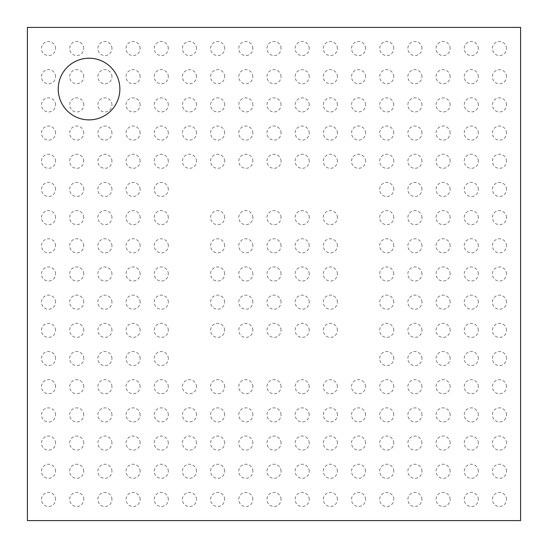 <?xml version="1.0" encoding="UTF-8"?>
<svg xmlns="http://www.w3.org/2000/svg" width="548" height="548" viewBox="0 0 548 548"><rect width="100%" height="100%" fill="white"/><g stroke="black" fill="none" stroke-linecap="round" stroke-linejoin="round"><path stroke-width="0.41" stroke-dasharray="2.74 2.06" d="M27.4 520.6L27.4 27.4L520.6 27.4L520.6 520.6L27.4 520.6M119.875 89.05A30.825 30.825 0 0 0 73.638 62.356A30.825 30.825 0 0 0 73.638 115.744A30.825 30.825 0 0 0 119.875 89.05M55.581 48.539A7.049 7.049 0 0 0 45.011 42.436A7.049 7.049 0 0 0 45.011 54.636A7.049 7.049 0 0 0 55.581 48.539M83.769 48.539A7.049 7.049 0 0 0 73.199 42.436A7.049 7.049 0 0 0 73.199 54.636A7.049 7.049 0 0 0 83.769 48.539M111.95 48.539A7.049 7.049 0 0 0 101.38 42.436A7.049 7.049 0 0 0 101.38 54.636A7.049 7.049 0 0 0 111.95 48.539M140.13 48.539A7.049 7.049 0 0 0 129.561 42.436A7.049 7.049 0 0 0 129.561 54.636A7.049 7.049 0 0 0 140.13 48.539M168.311 48.539A7.049 7.049 0 0 0 157.749 42.436A7.049 7.049 0 0 0 157.749 54.636A7.049 7.049 0 0 0 168.311 48.539M196.499 48.539A7.049 7.049 0 0 0 185.93 42.436A7.049 7.049 0 0 0 185.93 54.636A7.049 7.049 0 0 0 196.499 48.539M224.68 48.539A7.049 7.049 0 0 0 214.11 42.436A7.049 7.049 0 0 0 214.11 54.636A7.049 7.049 0 0 0 224.68 48.539M252.861 48.539A7.049 7.049 0 0 0 242.291 42.436A7.049 7.049 0 0 0 242.291 54.636A7.049 7.049 0 0 0 252.861 48.539M281.049 48.539A7.049 7.049 0 0 0 270.479 42.436A7.049 7.049 0 0 0 270.479 54.636A7.049 7.049 0 0 0 281.049 48.539M309.23 48.539A7.049 7.049 0 0 0 298.66 42.436A7.049 7.049 0 0 0 298.66 54.636A7.049 7.049 0 0 0 309.23 48.539M337.41 48.539A7.049 7.049 0 0 0 326.841 42.436A7.049 7.049 0 0 0 326.841 54.636A7.049 7.049 0 0 0 337.41 48.539M365.591 48.539A7.049 7.049 0 0 0 355.029 42.436A7.049 7.049 0 0 0 355.029 54.636A7.049 7.049 0 0 0 365.591 48.539M393.779 48.539A7.049 7.049 0 0 0 383.21 42.436A7.049 7.049 0 0 0 383.21 54.636A7.049 7.049 0 0 0 393.779 48.539M421.96 48.539A7.049 7.049 0 0 0 411.39 42.436A7.049 7.049 0 0 0 411.39 54.636A7.049 7.049 0 0 0 421.96 48.539M450.141 48.539A7.049 7.049 0 0 0 439.571 42.436A7.049 7.049 0 0 0 439.571 54.636A7.049 7.049 0 0 0 450.141 48.539M478.329 48.539A7.049 7.049 0 0 0 467.759 42.436A7.049 7.049 0 0 0 467.759 54.636A7.049 7.049 0 0 0 478.329 48.539M506.51 48.539A7.049 7.049 0 0 0 495.94 42.436A7.049 7.049 0 0 0 495.94 54.636A7.049 7.049 0 0 0 506.51 48.539M55.581 76.72A7.049 7.049 0 0 0 45.011 70.617A7.049 7.049 0 0 0 45.011 82.823A7.049 7.049 0 0 0 55.581 76.72M83.769 76.72A7.049 7.049 0 0 0 73.199 70.617A7.049 7.049 0 0 0 73.199 82.823A7.049 7.049 0 0 0 83.769 76.72M111.95 76.72A7.049 7.049 0 0 0 101.38 70.617A7.049 7.049 0 0 0 101.38 82.823A7.049 7.049 0 0 0 111.95 76.72M140.13 76.72A7.049 7.049 0 0 0 129.561 70.617A7.049 7.049 0 0 0 129.561 82.823A7.049 7.049 0 0 0 140.13 76.72M168.311 76.72A7.049 7.049 0 0 0 157.749 70.617A7.049 7.049 0 0 0 157.749 82.823A7.049 7.049 0 0 0 168.311 76.72M196.499 76.72A7.049 7.049 0 0 0 185.93 70.617A7.049 7.049 0 0 0 185.93 82.823A7.049 7.049 0 0 0 196.499 76.72M224.68 76.72A7.049 7.049 0 0 0 214.11 70.617A7.049 7.049 0 0 0 214.11 82.823A7.049 7.049 0 0 0 224.68 76.72M252.861 76.72A7.049 7.049 0 0 0 242.291 70.617A7.049 7.049 0 0 0 242.291 82.823A7.049 7.049 0 0 0 252.861 76.72M281.049 76.72A7.049 7.049 0 0 0 270.479 70.617A7.049 7.049 0 0 0 270.479 82.823A7.049 7.049 0 0 0 281.049 76.72M309.23 76.72A7.049 7.049 0 0 0 298.66 70.617A7.049 7.049 0 0 0 298.66 82.823A7.049 7.049 0 0 0 309.23 76.72M337.41 76.72A7.049 7.049 0 0 0 326.841 70.617A7.049 7.049 0 0 0 326.841 82.823A7.049 7.049 0 0 0 337.41 76.72M365.591 76.72A7.049 7.049 0 0 0 355.029 70.617A7.049 7.049 0 0 0 355.029 82.823A7.049 7.049 0 0 0 365.591 76.72M393.779 76.72A7.049 7.049 0 0 0 383.21 70.617A7.049 7.049 0 0 0 383.21 82.823A7.049 7.049 0 0 0 393.779 76.72M421.96 76.72A7.049 7.049 0 0 0 411.39 70.617A7.049 7.049 0 0 0 411.39 82.823A7.049 7.049 0 0 0 421.96 76.72M450.141 76.72A7.049 7.049 0 0 0 439.571 70.617A7.049 7.049 0 0 0 439.571 82.823A7.049 7.049 0 0 0 450.141 76.72M478.329 76.72A7.049 7.049 0 0 0 467.759 70.617A7.049 7.049 0 0 0 467.759 82.823A7.049 7.049 0 0 0 478.329 76.72M506.51 76.72A7.049 7.049 0 0 0 495.94 70.617A7.049 7.049 0 0 0 495.94 82.823A7.049 7.049 0 0 0 506.51 76.72M55.581 104.901A7.049 7.049 0 0 0 45.011 98.804A7.049 7.049 0 0 0 45.011 111.004A7.049 7.049 0 0 0 55.581 104.901M83.769 104.901A7.049 7.049 0 0 0 73.199 98.804A7.049 7.049 0 0 0 73.199 111.004A7.049 7.049 0 0 0 83.769 104.901M111.95 104.901A7.049 7.049 0 0 0 101.38 98.804A7.049 7.049 0 0 0 101.38 111.004A7.049 7.049 0 0 0 111.95 104.901M140.13 104.901A7.049 7.049 0 0 0 129.561 98.804A7.049 7.049 0 0 0 129.561 111.004A7.049 7.049 0 0 0 140.13 104.901M168.311 104.901A7.049 7.049 0 0 0 157.749 98.804A7.049 7.049 0 0 0 157.749 111.004A7.049 7.049 0 0 0 168.311 104.901M196.499 104.901A7.049 7.049 0 0 0 185.93 98.804A7.049 7.049 0 0 0 185.93 111.004A7.049 7.049 0 0 0 196.499 104.901M224.68 104.901A7.049 7.049 0 0 0 214.11 98.804A7.049 7.049 0 0 0 214.11 111.004A7.049 7.049 0 0 0 224.68 104.901M252.861 104.901A7.049 7.049 0 0 0 242.291 98.804A7.049 7.049 0 0 0 242.291 111.004A7.049 7.049 0 0 0 252.861 104.901M281.049 104.901A7.049 7.049 0 0 0 270.479 98.804A7.049 7.049 0 0 0 270.479 111.004A7.049 7.049 0 0 0 281.049 104.901M309.23 104.901A7.049 7.049 0 0 0 298.66 98.804A7.049 7.049 0 0 0 298.66 111.004A7.049 7.049 0 0 0 309.23 104.901M337.41 104.901A7.049 7.049 0 0 0 326.841 98.804A7.049 7.049 0 0 0 326.841 111.004A7.049 7.049 0 0 0 337.41 104.901M365.591 104.901A7.049 7.049 0 0 0 355.029 98.804A7.049 7.049 0 0 0 355.029 111.004A7.049 7.049 0 0 0 365.591 104.901M393.779 104.901A7.049 7.049 0 0 0 383.21 98.804A7.049 7.049 0 0 0 383.21 111.004A7.049 7.049 0 0 0 393.779 104.901M421.96 104.901A7.049 7.049 0 0 0 411.39 98.804A7.049 7.049 0 0 0 411.39 111.004A7.049 7.049 0 0 0 421.96 104.901M450.141 104.901A7.049 7.049 0 0 0 439.571 98.804A7.049 7.049 0 0 0 439.571 111.004A7.049 7.049 0 0 0 450.141 104.901M478.329 104.901A7.049 7.049 0 0 0 467.759 98.804A7.049 7.049 0 0 0 467.759 111.004A7.049 7.049 0 0 0 478.329 104.901M506.51 104.901A7.049 7.049 0 0 0 495.94 98.804A7.049 7.049 0 0 0 495.94 111.004A7.049 7.049 0 0 0 506.51 104.901M55.581 133.089A7.049 7.049 0 0 0 45.011 126.985A7.049 7.049 0 0 0 45.011 139.185A7.049 7.049 0 0 0 55.581 133.089M83.769 133.089A7.049 7.049 0 0 0 73.199 126.985A7.049 7.049 0 0 0 73.199 139.185A7.049 7.049 0 0 0 83.769 133.089M111.95 133.089A7.049 7.049 0 0 0 101.38 126.985A7.049 7.049 0 0 0 101.38 139.185A7.049 7.049 0 0 0 111.95 133.089M140.13 133.089A7.049 7.049 0 0 0 129.561 126.985A7.049 7.049 0 0 0 129.561 139.185A7.049 7.049 0 0 0 140.13 133.089M168.311 133.089A7.049 7.049 0 0 0 157.749 126.985A7.049 7.049 0 0 0 157.749 139.185A7.049 7.049 0 0 0 168.311 133.089M196.499 133.089A7.049 7.049 0 0 0 185.93 126.985A7.049 7.049 0 0 0 185.93 139.185A7.049 7.049 0 0 0 196.499 133.089M224.68 133.089A7.049 7.049 0 0 0 214.11 126.985A7.049 7.049 0 0 0 214.11 139.185A7.049 7.049 0 0 0 224.68 133.089M252.861 133.089A7.049 7.049 0 0 0 242.291 126.985A7.049 7.049 0 0 0 242.291 139.185A7.049 7.049 0 0 0 252.861 133.089M281.049 133.089A7.049 7.049 0 0 0 270.479 126.985A7.049 7.049 0 0 0 270.479 139.185A7.049 7.049 0 0 0 281.049 133.089M309.23 133.089A7.049 7.049 0 0 0 298.66 126.985A7.049 7.049 0 0 0 298.66 139.185A7.049 7.049 0 0 0 309.23 133.089M337.41 133.089A7.049 7.049 0 0 0 326.841 126.985A7.049 7.049 0 0 0 326.841 139.185A7.049 7.049 0 0 0 337.41 133.089M365.591 133.089A7.049 7.049 0 0 0 355.029 126.985A7.049 7.049 0 0 0 355.029 139.185A7.049 7.049 0 0 0 365.591 133.089M393.779 133.089A7.049 7.049 0 0 0 383.21 126.985A7.049 7.049 0 0 0 383.21 139.185A7.049 7.049 0 0 0 393.779 133.089M421.96 133.089A7.049 7.049 0 0 0 411.39 126.985A7.049 7.049 0 0 0 411.39 139.185A7.049 7.049 0 0 0 421.96 133.089M450.141 133.089A7.049 7.049 0 0 0 439.571 126.985A7.049 7.049 0 0 0 439.571 139.185A7.049 7.049 0 0 0 450.141 133.089M478.329 133.089A7.049 7.049 0 0 0 467.759 126.985A7.049 7.049 0 0 0 467.759 139.185A7.049 7.049 0 0 0 478.329 133.089M506.51 133.089A7.049 7.049 0 0 0 495.94 126.985A7.049 7.049 0 0 0 495.94 139.185A7.049 7.049 0 0 0 506.51 133.089M55.581 161.27A7.049 7.049 0 0 0 45.011 155.166A7.049 7.049 0 0 0 45.011 167.373A7.049 7.049 0 0 0 55.581 161.27M83.769 161.27A7.049 7.049 0 0 0 73.199 155.166A7.049 7.049 0 0 0 73.199 167.373A7.049 7.049 0 0 0 83.769 161.27M111.95 161.27A7.049 7.049 0 0 0 101.38 155.166A7.049 7.049 0 0 0 101.38 167.373A7.049 7.049 0 0 0 111.95 161.27M140.13 161.27A7.049 7.049 0 0 0 129.561 155.166A7.049 7.049 0 0 0 129.561 167.373A7.049 7.049 0 0 0 140.13 161.27M168.311 161.27A7.049 7.049 0 0 0 157.749 155.166A7.049 7.049 0 0 0 157.749 167.373A7.049 7.049 0 0 0 168.311 161.27M196.499 161.27A7.049 7.049 0 0 0 185.93 155.166A7.049 7.049 0 0 0 185.93 167.373A7.049 7.049 0 0 0 196.499 161.27M224.68 161.27A7.049 7.049 0 0 0 214.11 155.166A7.049 7.049 0 0 0 214.11 167.373A7.049 7.049 0 0 0 224.68 161.27M252.861 161.27A7.049 7.049 0 0 0 242.291 155.166A7.049 7.049 0 0 0 242.291 167.373A7.049 7.049 0 0 0 252.861 161.27M281.049 161.27A7.049 7.049 0 0 0 270.479 155.166A7.049 7.049 0 0 0 270.479 167.373A7.049 7.049 0 0 0 281.049 161.27M309.23 161.27A7.049 7.049 0 0 0 298.66 155.166A7.049 7.049 0 0 0 298.66 167.373A7.049 7.049 0 0 0 309.23 161.27M337.41 161.27A7.049 7.049 0 0 0 326.841 155.166A7.049 7.049 0 0 0 326.841 167.373A7.049 7.049 0 0 0 337.41 161.27M365.591 161.27A7.049 7.049 0 0 0 355.029 155.166A7.049 7.049 0 0 0 355.029 167.373A7.049 7.049 0 0 0 365.591 161.27M393.779 161.27A7.049 7.049 0 0 0 383.21 155.166A7.049 7.049 0 0 0 383.21 167.373A7.049 7.049 0 0 0 393.779 161.27M421.96 161.27A7.049 7.049 0 0 0 411.39 155.166A7.049 7.049 0 0 0 411.39 167.373A7.049 7.049 0 0 0 421.96 161.27M450.141 161.27A7.049 7.049 0 0 0 439.571 155.166A7.049 7.049 0 0 0 439.571 167.373A7.049 7.049 0 0 0 450.141 161.27M478.329 161.27A7.049 7.049 0 0 0 467.759 155.166A7.049 7.049 0 0 0 467.759 167.373A7.049 7.049 0 0 0 478.329 161.27M506.51 161.27A7.049 7.049 0 0 0 495.94 155.166A7.049 7.049 0 0 0 495.94 167.373A7.049 7.049 0 0 0 506.51 161.27M55.581 189.45A7.049 7.049 0 0 0 45.011 183.347A7.049 7.049 0 0 0 45.011 195.554A7.049 7.049 0 0 0 55.581 189.45M83.769 189.45A7.049 7.049 0 0 0 73.199 183.347A7.049 7.049 0 0 0 73.199 195.554A7.049 7.049 0 0 0 83.769 189.45M111.95 189.45A7.049 7.049 0 0 0 101.38 183.347A7.049 7.049 0 0 0 101.38 195.554A7.049 7.049 0 0 0 111.95 189.45M140.13 189.45A7.049 7.049 0 0 0 129.561 183.347A7.049 7.049 0 0 0 129.561 195.554A7.049 7.049 0 0 0 140.13 189.45M168.311 189.45A7.049 7.049 0 0 0 157.749 183.347A7.049 7.049 0 0 0 157.749 195.554A7.049 7.049 0 0 0 168.311 189.45M393.779 189.45A7.049 7.049 0 0 0 383.21 183.347A7.049 7.049 0 0 0 383.21 195.554A7.049 7.049 0 0 0 393.779 189.45M421.96 189.45A7.049 7.049 0 0 0 411.39 183.347A7.049 7.049 0 0 0 411.39 195.554A7.049 7.049 0 0 0 421.96 189.45M450.141 189.45A7.049 7.049 0 0 0 439.571 183.347A7.049 7.049 0 0 0 439.571 195.554A7.049 7.049 0 0 0 450.141 189.45M478.329 189.45A7.049 7.049 0 0 0 467.759 183.347A7.049 7.049 0 0 0 467.759 195.554A7.049 7.049 0 0 0 478.329 189.45M506.51 189.45A7.049 7.049 0 0 0 495.94 183.347A7.049 7.049 0 0 0 495.94 195.554A7.049 7.049 0 0 0 506.51 189.45M55.581 217.631A7.049 7.049 0 0 0 45.011 211.535A7.049 7.049 0 0 0 45.011 223.735A7.049 7.049 0 0 0 55.581 217.631M83.769 217.631A7.049 7.049 0 0 0 73.199 211.535A7.049 7.049 0 0 0 73.199 223.735A7.049 7.049 0 0 0 83.769 217.631M111.95 217.631A7.049 7.049 0 0 0 101.38 211.535A7.049 7.049 0 0 0 101.38 223.735A7.049 7.049 0 0 0 111.95 217.631M140.13 217.631A7.049 7.049 0 0 0 129.561 211.535A7.049 7.049 0 0 0 129.561 223.735A7.049 7.049 0 0 0 140.13 217.631M168.311 217.631A7.049 7.049 0 0 0 157.749 211.535A7.049 7.049 0 0 0 157.749 223.735A7.049 7.049 0 0 0 168.311 217.631M224.68 217.631A7.049 7.049 0 0 0 214.11 211.535A7.049 7.049 0 0 0 214.11 223.735A7.049 7.049 0 0 0 224.68 217.631M252.861 217.631A7.049 7.049 0 0 0 242.291 211.535A7.049 7.049 0 0 0 242.291 223.735A7.049 7.049 0 0 0 252.861 217.631M281.049 217.631A7.049 7.049 0 0 0 270.479 211.535A7.049 7.049 0 0 0 270.479 223.735A7.049 7.049 0 0 0 281.049 217.631M309.23 217.631A7.049 7.049 0 0 0 298.66 211.535A7.049 7.049 0 0 0 298.66 223.735A7.049 7.049 0 0 0 309.23 217.631M337.41 217.631A7.049 7.049 0 0 0 326.841 211.535A7.049 7.049 0 0 0 326.841 223.735A7.049 7.049 0 0 0 337.41 217.631M393.779 217.631A7.049 7.049 0 0 0 383.21 211.535A7.049 7.049 0 0 0 383.21 223.735A7.049 7.049 0 0 0 393.779 217.631M421.96 217.631A7.049 7.049 0 0 0 411.39 211.535A7.049 7.049 0 0 0 411.39 223.735A7.049 7.049 0 0 0 421.96 217.631M450.141 217.631A7.049 7.049 0 0 0 439.571 211.535A7.049 7.049 0 0 0 439.571 223.735A7.049 7.049 0 0 0 450.141 217.631M478.329 217.631A7.049 7.049 0 0 0 467.759 211.535A7.049 7.049 0 0 0 467.759 223.735A7.049 7.049 0 0 0 478.329 217.631M506.51 217.631A7.049 7.049 0 0 0 495.94 211.535A7.049 7.049 0 0 0 495.94 223.735A7.049 7.049 0 0 0 506.51 217.631M55.581 245.819A7.049 7.049 0 0 0 45.011 239.716A7.049 7.049 0 0 0 45.011 251.916A7.049 7.049 0 0 0 55.581 245.819M83.769 245.819A7.049 7.049 0 0 0 73.199 239.716A7.049 7.049 0 0 0 73.199 251.916A7.049 7.049 0 0 0 83.769 245.819M111.95 245.819A7.049 7.049 0 0 0 101.38 239.716A7.049 7.049 0 0 0 101.38 251.916A7.049 7.049 0 0 0 111.95 245.819M140.13 245.819A7.049 7.049 0 0 0 129.561 239.716A7.049 7.049 0 0 0 129.561 251.916A7.049 7.049 0 0 0 140.13 245.819M168.311 245.819A7.049 7.049 0 0 0 157.749 239.716A7.049 7.049 0 0 0 157.749 251.916A7.049 7.049 0 0 0 168.311 245.819M224.68 245.819A7.049 7.049 0 0 0 214.11 239.716A7.049 7.049 0 0 0 214.11 251.916A7.049 7.049 0 0 0 224.68 245.819M252.861 245.819A7.049 7.049 0 0 0 242.291 239.716A7.049 7.049 0 0 0 242.291 251.916A7.049 7.049 0 0 0 252.861 245.819M281.049 245.819A7.049 7.049 0 0 0 270.479 239.716A7.049 7.049 0 0 0 270.479 251.916A7.049 7.049 0 0 0 281.049 245.819M309.23 245.819A7.049 7.049 0 0 0 298.66 239.716A7.049 7.049 0 0 0 298.66 251.916A7.049 7.049 0 0 0 309.23 245.819M337.41 245.819A7.049 7.049 0 0 0 326.841 239.716A7.049 7.049 0 0 0 326.841 251.916A7.049 7.049 0 0 0 337.41 245.819M393.779 245.819A7.049 7.049 0 0 0 383.21 239.716A7.049 7.049 0 0 0 383.21 251.916A7.049 7.049 0 0 0 393.779 245.819M421.96 245.819A7.049 7.049 0 0 0 411.39 239.716A7.049 7.049 0 0 0 411.39 251.916A7.049 7.049 0 0 0 421.96 245.819M450.141 245.819A7.049 7.049 0 0 0 439.571 239.716A7.049 7.049 0 0 0 439.571 251.916A7.049 7.049 0 0 0 450.141 245.819M478.329 245.819A7.049 7.049 0 0 0 467.759 239.716A7.049 7.049 0 0 0 467.759 251.916A7.049 7.049 0 0 0 478.329 245.819M506.51 245.819A7.049 7.049 0 0 0 495.94 239.716A7.049 7.049 0 0 0 495.94 251.916A7.049 7.049 0 0 0 506.51 245.819M55.581 274A7.049 7.049 0 0 0 45.011 267.897A7.049 7.049 0 0 0 45.011 280.103A7.049 7.049 0 0 0 55.581 274M83.769 274A7.049 7.049 0 0 0 73.199 267.897A7.049 7.049 0 0 0 73.199 280.103A7.049 7.049 0 0 0 83.769 274M111.95 274A7.049 7.049 0 0 0 101.38 267.897A7.049 7.049 0 0 0 101.38 280.103A7.049 7.049 0 0 0 111.95 274M140.13 274A7.049 7.049 0 0 0 129.561 267.897A7.049 7.049 0 0 0 129.561 280.103A7.049 7.049 0 0 0 140.13 274M168.311 274A7.049 7.049 0 0 0 157.749 267.897A7.049 7.049 0 0 0 157.749 280.103A7.049 7.049 0 0 0 168.311 274M224.68 274A7.049 7.049 0 0 0 214.11 267.897A7.049 7.049 0 0 0 214.11 280.103A7.049 7.049 0 0 0 224.68 274M252.861 274A7.049 7.049 0 0 0 242.291 267.897A7.049 7.049 0 0 0 242.291 280.103A7.049 7.049 0 0 0 252.861 274M281.049 274A7.049 7.049 0 0 0 270.479 267.897A7.049 7.049 0 0 0 270.479 280.103A7.049 7.049 0 0 0 281.049 274M309.23 274A7.049 7.049 0 0 0 298.66 267.897A7.049 7.049 0 0 0 298.66 280.103A7.049 7.049 0 0 0 309.23 274M337.41 274A7.049 7.049 0 0 0 326.841 267.897A7.049 7.049 0 0 0 326.841 280.103A7.049 7.049 0 0 0 337.41 274M393.779 274A7.049 7.049 0 0 0 383.21 267.897A7.049 7.049 0 0 0 383.21 280.103A7.049 7.049 0 0 0 393.779 274M421.96 274A7.049 7.049 0 0 0 411.39 267.897A7.049 7.049 0 0 0 411.39 280.103A7.049 7.049 0 0 0 421.96 274M450.141 274A7.049 7.049 0 0 0 439.571 267.897A7.049 7.049 0 0 0 439.571 280.103A7.049 7.049 0 0 0 450.141 274M478.329 274A7.049 7.049 0 0 0 467.759 267.897A7.049 7.049 0 0 0 467.759 280.103A7.049 7.049 0 0 0 478.329 274M506.51 274A7.049 7.049 0 0 0 495.94 267.897A7.049 7.049 0 0 0 495.94 280.103A7.049 7.049 0 0 0 506.51 274M55.581 302.181A7.049 7.049 0 0 0 45.011 296.084A7.049 7.049 0 0 0 45.011 308.284A7.049 7.049 0 0 0 55.581 302.181M83.769 302.181A7.049 7.049 0 0 0 73.199 296.084A7.049 7.049 0 0 0 73.199 308.284A7.049 7.049 0 0 0 83.769 302.181M111.95 302.181A7.049 7.049 0 0 0 101.38 296.084A7.049 7.049 0 0 0 101.38 308.284A7.049 7.049 0 0 0 111.95 302.181M140.13 302.181A7.049 7.049 0 0 0 129.561 296.084A7.049 7.049 0 0 0 129.561 308.284A7.049 7.049 0 0 0 140.13 302.181M168.311 302.181A7.049 7.049 0 0 0 157.749 296.084A7.049 7.049 0 0 0 157.749 308.284A7.049 7.049 0 0 0 168.311 302.181M224.68 302.181A7.049 7.049 0 0 0 214.11 296.084A7.049 7.049 0 0 0 214.11 308.284A7.049 7.049 0 0 0 224.68 302.181M252.861 302.181A7.049 7.049 0 0 0 242.291 296.084A7.049 7.049 0 0 0 242.291 308.284A7.049 7.049 0 0 0 252.861 302.181M281.049 302.181A7.049 7.049 0 0 0 270.479 296.084A7.049 7.049 0 0 0 270.479 308.284A7.049 7.049 0 0 0 281.049 302.181M309.23 302.181A7.049 7.049 0 0 0 298.66 296.084A7.049 7.049 0 0 0 298.66 308.284A7.049 7.049 0 0 0 309.23 302.181M337.41 302.181A7.049 7.049 0 0 0 326.841 296.084A7.049 7.049 0 0 0 326.841 308.284A7.049 7.049 0 0 0 337.41 302.181M393.779 302.181A7.049 7.049 0 0 0 383.21 296.084A7.049 7.049 0 0 0 383.21 308.284A7.049 7.049 0 0 0 393.779 302.181M421.96 302.181A7.049 7.049 0 0 0 411.39 296.084A7.049 7.049 0 0 0 411.39 308.284A7.049 7.049 0 0 0 421.96 302.181M450.141 302.181A7.049 7.049 0 0 0 439.571 296.084A7.049 7.049 0 0 0 439.571 308.284A7.049 7.049 0 0 0 450.141 302.181M478.329 302.181A7.049 7.049 0 0 0 467.759 296.084A7.049 7.049 0 0 0 467.759 308.284A7.049 7.049 0 0 0 478.329 302.181M506.51 302.181A7.049 7.049 0 0 0 495.94 296.084A7.049 7.049 0 0 0 495.94 308.284A7.049 7.049 0 0 0 506.51 302.181M55.581 330.369A7.049 7.049 0 0 0 45.011 324.265A7.049 7.049 0 0 0 45.011 336.465A7.049 7.049 0 0 0 55.581 330.369M83.769 330.369A7.049 7.049 0 0 0 73.199 324.265A7.049 7.049 0 0 0 73.199 336.465A7.049 7.049 0 0 0 83.769 330.369M111.95 330.369A7.049 7.049 0 0 0 101.38 324.265A7.049 7.049 0 0 0 101.38 336.465A7.049 7.049 0 0 0 111.95 330.369M140.13 330.369A7.049 7.049 0 0 0 129.561 324.265A7.049 7.049 0 0 0 129.561 336.465A7.049 7.049 0 0 0 140.13 330.369M168.311 330.369A7.049 7.049 0 0 0 157.749 324.265A7.049 7.049 0 0 0 157.749 336.465A7.049 7.049 0 0 0 168.311 330.369M224.68 330.369A7.049 7.049 0 0 0 214.11 324.265A7.049 7.049 0 0 0 214.11 336.465A7.049 7.049 0 0 0 224.68 330.369M252.861 330.369A7.049 7.049 0 0 0 242.291 324.265A7.049 7.049 0 0 0 242.291 336.465A7.049 7.049 0 0 0 252.861 330.369M281.049 330.369A7.049 7.049 0 0 0 270.479 324.265A7.049 7.049 0 0 0 270.479 336.465A7.049 7.049 0 0 0 281.049 330.369M309.23 330.369A7.049 7.049 0 0 0 298.66 324.265A7.049 7.049 0 0 0 298.66 336.465A7.049 7.049 0 0 0 309.23 330.369M337.41 330.369A7.049 7.049 0 0 0 326.841 324.265A7.049 7.049 0 0 0 326.841 336.465A7.049 7.049 0 0 0 337.41 330.369M393.779 330.369A7.049 7.049 0 0 0 383.21 324.265A7.049 7.049 0 0 0 383.21 336.465A7.049 7.049 0 0 0 393.779 330.369M421.96 330.369A7.049 7.049 0 0 0 411.39 324.265A7.049 7.049 0 0 0 411.39 336.465A7.049 7.049 0 0 0 421.96 330.369M450.141 330.369A7.049 7.049 0 0 0 439.571 324.265A7.049 7.049 0 0 0 439.571 336.465A7.049 7.049 0 0 0 450.141 330.369M478.329 330.369A7.049 7.049 0 0 0 467.759 324.265A7.049 7.049 0 0 0 467.759 336.465A7.049 7.049 0 0 0 478.329 330.369M506.51 330.369A7.049 7.049 0 0 0 495.94 324.265A7.049 7.049 0 0 0 495.94 336.465A7.049 7.049 0 0 0 506.51 330.369M55.581 358.55A7.049 7.049 0 0 0 45.011 352.446A7.049 7.049 0 0 0 45.011 364.653A7.049 7.049 0 0 0 55.581 358.55M83.769 358.55A7.049 7.049 0 0 0 73.199 352.446A7.049 7.049 0 0 0 73.199 364.653A7.049 7.049 0 0 0 83.769 358.55M111.95 358.55A7.049 7.049 0 0 0 101.38 352.446A7.049 7.049 0 0 0 101.38 364.653A7.049 7.049 0 0 0 111.95 358.55M140.13 358.55A7.049 7.049 0 0 0 129.561 352.446A7.049 7.049 0 0 0 129.561 364.653A7.049 7.049 0 0 0 140.13 358.55M168.311 358.55A7.049 7.049 0 0 0 157.749 352.446A7.049 7.049 0 0 0 157.749 364.653A7.049 7.049 0 0 0 168.311 358.55M393.779 358.55A7.049 7.049 0 0 0 383.21 352.446A7.049 7.049 0 0 0 383.21 364.653A7.049 7.049 0 0 0 393.779 358.55M421.96 358.55A7.049 7.049 0 0 0 411.39 352.446A7.049 7.049 0 0 0 411.39 364.653A7.049 7.049 0 0 0 421.96 358.55M450.141 358.55A7.049 7.049 0 0 0 439.571 352.446A7.049 7.049 0 0 0 439.571 364.653A7.049 7.049 0 0 0 450.141 358.55M478.329 358.55A7.049 7.049 0 0 0 467.759 352.446A7.049 7.049 0 0 0 467.759 364.653A7.049 7.049 0 0 0 478.329 358.55M506.51 358.55A7.049 7.049 0 0 0 495.94 352.446A7.049 7.049 0 0 0 495.94 364.653A7.049 7.049 0 0 0 506.51 358.55M55.581 386.73A7.049 7.049 0 0 0 45.011 380.627A7.049 7.049 0 0 0 45.011 392.834A7.049 7.049 0 0 0 55.581 386.73M83.769 386.73A7.049 7.049 0 0 0 73.199 380.627A7.049 7.049 0 0 0 73.199 392.834A7.049 7.049 0 0 0 83.769 386.73M111.95 386.73A7.049 7.049 0 0 0 101.38 380.627A7.049 7.049 0 0 0 101.38 392.834A7.049 7.049 0 0 0 111.95 386.73M140.13 386.73A7.049 7.049 0 0 0 129.561 380.627A7.049 7.049 0 0 0 129.561 392.834A7.049 7.049 0 0 0 140.13 386.73M168.311 386.73A7.049 7.049 0 0 0 157.749 380.627A7.049 7.049 0 0 0 157.749 392.834A7.049 7.049 0 0 0 168.311 386.73M196.499 386.73A7.049 7.049 0 0 0 185.93 380.627A7.049 7.049 0 0 0 185.93 392.834A7.049 7.049 0 0 0 196.499 386.73M224.68 386.73A7.049 7.049 0 0 0 214.11 380.627A7.049 7.049 0 0 0 214.11 392.834A7.049 7.049 0 0 0 224.68 386.73M252.861 386.73A7.049 7.049 0 0 0 242.291 380.627A7.049 7.049 0 0 0 242.291 392.834A7.049 7.049 0 0 0 252.861 386.73M281.049 386.73A7.049 7.049 0 0 0 270.479 380.627A7.049 7.049 0 0 0 270.479 392.834A7.049 7.049 0 0 0 281.049 386.73M309.23 386.73A7.049 7.049 0 0 0 298.66 380.627A7.049 7.049 0 0 0 298.66 392.834A7.049 7.049 0 0 0 309.23 386.73M337.41 386.73A7.049 7.049 0 0 0 326.841 380.627A7.049 7.049 0 0 0 326.841 392.834A7.049 7.049 0 0 0 337.41 386.73M365.591 386.73A7.049 7.049 0 0 0 355.029 380.627A7.049 7.049 0 0 0 355.029 392.834A7.049 7.049 0 0 0 365.591 386.73M393.779 386.73A7.049 7.049 0 0 0 383.21 380.627A7.049 7.049 0 0 0 383.21 392.834A7.049 7.049 0 0 0 393.779 386.73M421.96 386.73A7.049 7.049 0 0 0 411.39 380.627A7.049 7.049 0 0 0 411.39 392.834A7.049 7.049 0 0 0 421.96 386.73M450.141 386.73A7.049 7.049 0 0 0 439.571 380.627A7.049 7.049 0 0 0 439.571 392.834A7.049 7.049 0 0 0 450.141 386.73M478.329 386.73A7.049 7.049 0 0 0 467.759 380.627A7.049 7.049 0 0 0 467.759 392.834A7.049 7.049 0 0 0 478.329 386.73M506.51 386.73A7.049 7.049 0 0 0 495.94 380.627A7.049 7.049 0 0 0 495.94 392.834A7.049 7.049 0 0 0 506.51 386.73M55.581 414.911A7.049 7.049 0 0 0 45.011 408.815A7.049 7.049 0 0 0 45.011 421.015A7.049 7.049 0 0 0 55.581 414.911M83.769 414.911A7.049 7.049 0 0 0 73.199 408.815A7.049 7.049 0 0 0 73.199 421.015A7.049 7.049 0 0 0 83.769 414.911M111.95 414.911A7.049 7.049 0 0 0 101.38 408.815A7.049 7.049 0 0 0 101.38 421.015A7.049 7.049 0 0 0 111.95 414.911M140.13 414.911A7.049 7.049 0 0 0 129.561 408.815A7.049 7.049 0 0 0 129.561 421.015A7.049 7.049 0 0 0 140.13 414.911M168.311 414.911A7.049 7.049 0 0 0 157.749 408.815A7.049 7.049 0 0 0 157.749 421.015A7.049 7.049 0 0 0 168.311 414.911M196.499 414.911A7.049 7.049 0 0 0 185.93 408.815A7.049 7.049 0 0 0 185.93 421.015A7.049 7.049 0 0 0 196.499 414.911M224.68 414.911A7.049 7.049 0 0 0 214.11 408.815A7.049 7.049 0 0 0 214.11 421.015A7.049 7.049 0 0 0 224.68 414.911M252.861 414.911A7.049 7.049 0 0 0 242.291 408.815A7.049 7.049 0 0 0 242.291 421.015A7.049 7.049 0 0 0 252.861 414.911M281.049 414.911A7.049 7.049 0 0 0 270.479 408.815A7.049 7.049 0 0 0 270.479 421.015A7.049 7.049 0 0 0 281.049 414.911M309.23 414.911A7.049 7.049 0 0 0 298.66 408.815A7.049 7.049 0 0 0 298.66 421.015A7.049 7.049 0 0 0 309.23 414.911M337.41 414.911A7.049 7.049 0 0 0 326.841 408.815A7.049 7.049 0 0 0 326.841 421.015A7.049 7.049 0 0 0 337.41 414.911M365.591 414.911A7.049 7.049 0 0 0 355.029 408.815A7.049 7.049 0 0 0 355.029 421.015A7.049 7.049 0 0 0 365.591 414.911M393.779 414.911A7.049 7.049 0 0 0 383.21 408.815A7.049 7.049 0 0 0 383.21 421.015A7.049 7.049 0 0 0 393.779 414.911M421.96 414.911A7.049 7.049 0 0 0 411.39 408.815A7.049 7.049 0 0 0 411.39 421.015A7.049 7.049 0 0 0 421.96 414.911M450.141 414.911A7.049 7.049 0 0 0 439.571 408.815A7.049 7.049 0 0 0 439.571 421.015A7.049 7.049 0 0 0 450.141 414.911M478.329 414.911A7.049 7.049 0 0 0 467.759 408.815A7.049 7.049 0 0 0 467.759 421.015A7.049 7.049 0 0 0 478.329 414.911M506.51 414.911A7.049 7.049 0 0 0 495.94 408.815A7.049 7.049 0 0 0 495.94 421.015A7.049 7.049 0 0 0 506.51 414.911M55.581 443.099A7.049 7.049 0 0 0 45.011 436.996A7.049 7.049 0 0 0 45.011 449.196A7.049 7.049 0 0 0 55.581 443.099M83.769 443.099A7.049 7.049 0 0 0 73.199 436.996A7.049 7.049 0 0 0 73.199 449.196A7.049 7.049 0 0 0 83.769 443.099M111.95 443.099A7.049 7.049 0 0 0 101.38 436.996A7.049 7.049 0 0 0 101.38 449.196A7.049 7.049 0 0 0 111.95 443.099M140.13 443.099A7.049 7.049 0 0 0 129.561 436.996A7.049 7.049 0 0 0 129.561 449.196A7.049 7.049 0 0 0 140.13 443.099M168.311 443.099A7.049 7.049 0 0 0 157.749 436.996A7.049 7.049 0 0 0 157.749 449.196A7.049 7.049 0 0 0 168.311 443.099M196.499 443.099A7.049 7.049 0 0 0 185.93 436.996A7.049 7.049 0 0 0 185.93 449.196A7.049 7.049 0 0 0 196.499 443.099M224.68 443.099A7.049 7.049 0 0 0 214.11 436.996A7.049 7.049 0 0 0 214.11 449.196A7.049 7.049 0 0 0 224.68 443.099M252.861 443.099A7.049 7.049 0 0 0 242.291 436.996A7.049 7.049 0 0 0 242.291 449.196A7.049 7.049 0 0 0 252.861 443.099M281.049 443.099A7.049 7.049 0 0 0 270.479 436.996A7.049 7.049 0 0 0 270.479 449.196A7.049 7.049 0 0 0 281.049 443.099M309.23 443.099A7.049 7.049 0 0 0 298.66 436.996A7.049 7.049 0 0 0 298.66 449.196A7.049 7.049 0 0 0 309.23 443.099M337.41 443.099A7.049 7.049 0 0 0 326.841 436.996A7.049 7.049 0 0 0 326.841 449.196A7.049 7.049 0 0 0 337.41 443.099M365.591 443.099A7.049 7.049 0 0 0 355.029 436.996A7.049 7.049 0 0 0 355.029 449.196A7.049 7.049 0 0 0 365.591 443.099M393.779 443.099A7.049 7.049 0 0 0 383.21 436.996A7.049 7.049 0 0 0 383.21 449.196A7.049 7.049 0 0 0 393.779 443.099M421.96 443.099A7.049 7.049 0 0 0 411.39 436.996A7.049 7.049 0 0 0 411.39 449.196A7.049 7.049 0 0 0 421.96 443.099M450.141 443.099A7.049 7.049 0 0 0 439.571 436.996A7.049 7.049 0 0 0 439.571 449.196A7.049 7.049 0 0 0 450.141 443.099M478.329 443.099A7.049 7.049 0 0 0 467.759 436.996A7.049 7.049 0 0 0 467.759 449.196A7.049 7.049 0 0 0 478.329 443.099M506.51 443.099A7.049 7.049 0 0 0 495.94 436.996A7.049 7.049 0 0 0 495.94 449.196A7.049 7.049 0 0 0 506.51 443.099M55.581 471.28A7.049 7.049 0 0 0 45.011 465.177A7.049 7.049 0 0 0 45.011 477.383A7.049 7.049 0 0 0 55.581 471.28M83.769 471.28A7.049 7.049 0 0 0 73.199 465.177A7.049 7.049 0 0 0 73.199 477.383A7.049 7.049 0 0 0 83.769 471.28M111.95 471.28A7.049 7.049 0 0 0 101.38 465.177A7.049 7.049 0 0 0 101.38 477.383A7.049 7.049 0 0 0 111.95 471.28M140.13 471.28A7.049 7.049 0 0 0 129.561 465.177A7.049 7.049 0 0 0 129.561 477.383A7.049 7.049 0 0 0 140.13 471.28M168.311 471.28A7.049 7.049 0 0 0 157.749 465.177A7.049 7.049 0 0 0 157.749 477.383A7.049 7.049 0 0 0 168.311 471.28M196.499 471.28A7.049 7.049 0 0 0 185.93 465.177A7.049 7.049 0 0 0 185.93 477.383A7.049 7.049 0 0 0 196.499 471.28M224.68 471.28A7.049 7.049 0 0 0 214.11 465.177A7.049 7.049 0 0 0 214.11 477.383A7.049 7.049 0 0 0 224.68 471.28M252.861 471.28A7.049 7.049 0 0 0 242.291 465.177A7.049 7.049 0 0 0 242.291 477.383A7.049 7.049 0 0 0 252.861 471.28M281.049 471.28A7.049 7.049 0 0 0 270.479 465.177A7.049 7.049 0 0 0 270.479 477.383A7.049 7.049 0 0 0 281.049 471.28M309.23 471.28A7.049 7.049 0 0 0 298.66 465.177A7.049 7.049 0 0 0 298.66 477.383A7.049 7.049 0 0 0 309.23 471.28M337.41 471.28A7.049 7.049 0 0 0 326.841 465.177A7.049 7.049 0 0 0 326.841 477.383A7.049 7.049 0 0 0 337.41 471.28M365.591 471.28A7.049 7.049 0 0 0 355.029 465.177A7.049 7.049 0 0 0 355.029 477.383A7.049 7.049 0 0 0 365.591 471.28M393.779 471.28A7.049 7.049 0 0 0 383.21 465.177A7.049 7.049 0 0 0 383.21 477.383A7.049 7.049 0 0 0 393.779 471.28M421.96 471.28A7.049 7.049 0 0 0 411.39 465.177A7.049 7.049 0 0 0 411.39 477.383A7.049 7.049 0 0 0 421.96 471.28M450.141 471.28A7.049 7.049 0 0 0 439.571 465.177A7.049 7.049 0 0 0 439.571 477.383A7.049 7.049 0 0 0 450.141 471.28M478.329 471.28A7.049 7.049 0 0 0 467.759 465.177A7.049 7.049 0 0 0 467.759 477.383A7.049 7.049 0 0 0 478.329 471.28M506.51 471.28A7.049 7.049 0 0 0 495.94 465.177A7.049 7.049 0 0 0 495.94 477.383A7.049 7.049 0 0 0 506.51 471.28M55.581 499.461A7.049 7.049 0 0 0 45.011 493.364A7.049 7.049 0 0 0 45.011 505.564A7.049 7.049 0 0 0 55.581 499.461M83.769 499.461A7.049 7.049 0 0 0 73.199 493.364A7.049 7.049 0 0 0 73.199 505.564A7.049 7.049 0 0 0 83.769 499.461M111.95 499.461A7.049 7.049 0 0 0 101.38 493.364A7.049 7.049 0 0 0 101.38 505.564A7.049 7.049 0 0 0 111.95 499.461M140.13 499.461A7.049 7.049 0 0 0 129.561 493.364A7.049 7.049 0 0 0 129.561 505.564A7.049 7.049 0 0 0 140.13 499.461M168.311 499.461A7.049 7.049 0 0 0 157.749 493.364A7.049 7.049 0 0 0 157.749 505.564A7.049 7.049 0 0 0 168.311 499.461M196.499 499.461A7.049 7.049 0 0 0 185.93 493.364A7.049 7.049 0 0 0 185.93 505.564A7.049 7.049 0 0 0 196.499 499.461M224.68 499.461A7.049 7.049 0 0 0 214.11 493.364A7.049 7.049 0 0 0 214.11 505.564A7.049 7.049 0 0 0 224.68 499.461M252.861 499.461A7.049 7.049 0 0 0 242.291 493.364A7.049 7.049 0 0 0 242.291 505.564A7.049 7.049 0 0 0 252.861 499.461M281.049 499.461A7.049 7.049 0 0 0 270.479 493.364A7.049 7.049 0 0 0 270.479 505.564A7.049 7.049 0 0 0 281.049 499.461M309.23 499.461A7.049 7.049 0 0 0 298.66 493.364A7.049 7.049 0 0 0 298.66 505.564A7.049 7.049 0 0 0 309.23 499.461M337.41 499.461A7.049 7.049 0 0 0 326.841 493.364A7.049 7.049 0 0 0 326.841 505.564A7.049 7.049 0 0 0 337.41 499.461M365.591 499.461A7.049 7.049 0 0 0 355.029 493.364A7.049 7.049 0 0 0 355.029 505.564A7.049 7.049 0 0 0 365.591 499.461M393.779 499.461A7.049 7.049 0 0 0 383.21 493.364A7.049 7.049 0 0 0 383.21 505.564A7.049 7.049 0 0 0 393.779 499.461M421.96 499.461A7.049 7.049 0 0 0 411.39 493.364A7.049 7.049 0 0 0 411.39 505.564A7.049 7.049 0 0 0 421.96 499.461M450.141 499.461A7.049 7.049 0 0 0 439.571 493.364A7.049 7.049 0 0 0 439.571 505.564A7.049 7.049 0 0 0 450.141 499.461M478.329 499.461A7.049 7.049 0 0 0 467.759 493.364A7.049 7.049 0 0 0 467.759 505.564A7.049 7.049 0 0 0 478.329 499.461M506.51 499.461A7.049 7.049 0 0 0 495.94 493.364A7.049 7.049 0 0 0 495.94 505.564A7.049 7.049 0 0 0 506.51 499.461"/><path stroke-width="0.82" d="M27.4 520.6L27.4 27.4L520.6 27.4L520.6 520.6L27.4 520.6M119.875 89.05A30.825 30.825 0 0 0 73.638 62.356A30.825 30.825 0 0 0 73.638 115.744A30.825 30.825 0 0 0 119.875 89.05"/></g></svg>
